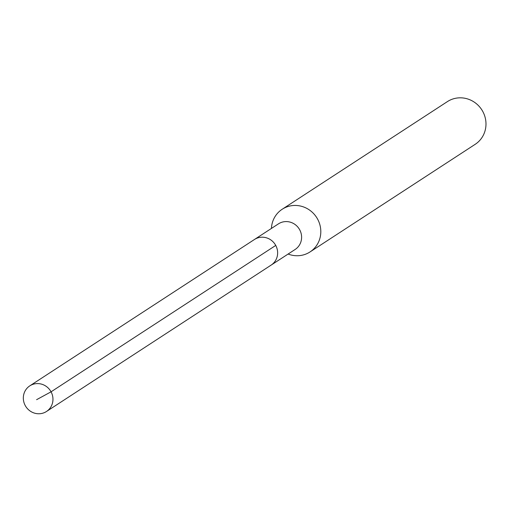 <?xml version="1.0" encoding="UTF-8"?>
<svg xmlns="http://www.w3.org/2000/svg" width="511" height="511" viewBox="0 0 511 511"><rect width="100%" height="100%" fill="white"/><g stroke="black" fill="none" stroke-linecap="round" stroke-linejoin="round"><path stroke-width="0.77" d="M45.415 412.115A15.285 14.621 56.9 0 1 25.55 406.098A15.285 14.621 56.9 0 1 29.798 385.862A15.285 14.621 56.9 0 1 30.877 385.23A15.285 14.621 56.9 0 1 50.736 391.247A15.285 14.621 56.9 0 1 46.488 411.483A15.285 14.621 56.9 0 1 45.415 412.115M29.798 385.862L278.444 223.856A15.285 14.621 -123.1 0 1 279.523 223.224A15.285 14.621 -123.1 0 1 299.382 229.241A15.285 14.621 -123.1 0 1 295.134 249.47L271.162 265.088A15.285 14.621 -123.1 0 0 275.416 244.858A15.285 14.621 -123.1 0 0 255.551 238.841A15.285 14.621 -123.1 0 0 254.478 239.474A15.285 14.621 56.9 0 1 255.551 238.841A15.285 14.621 56.9 0 1 275.416 244.858A15.285 14.621 56.9 0 1 271.162 265.088A15.285 14.621 56.9 0 1 270.089 265.726M310.017 251.942L475.192 144.313A25.48 24.362 -123.1 0 0 482.275 110.593A25.48 24.362 -123.1 0 0 449.169 100.565A25.48 24.362 -123.1 0 0 447.374 101.625L282.2 209.248A25.48 24.362 56.9 0 1 283.995 208.188A25.48 24.362 56.9 0 1 317.095 218.216A25.48 24.362 56.9 0 1 310.017 251.942A25.48 24.362 56.9 0 1 308.222 252.996A25.48 24.362 56.9 0 1 288.121 254.044M271.43 228.423A25.48 24.362 56.9 0 1 282.2 209.248M36.594 399.685L51.062 391.816L275.736 245.427M271.162 265.088L46.488 411.483"/></g></svg>
